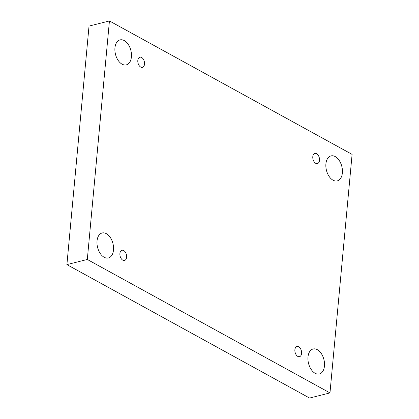 <?xml version="1.0" encoding="UTF-8"?>
<svg xmlns="http://www.w3.org/2000/svg" width="419" height="419" viewBox="0 0 419 419"><rect width="100%" height="100%" fill="white"/><g stroke="black" fill="none" stroke-linecap="round" stroke-linejoin="round"><path stroke-width="0.63" d="M329.973 392.917L87.309 259.471L109.432 20.95L352.096 154.396L329.973 392.917L309.568 398.05L66.904 264.604L87.309 259.471M325.909 163.871A12.874 7.924 75.9 0 0 337.279 180.882A12.874 7.924 75.9 0 0 342.37 172.921A12.874 7.924 75.9 0 0 330.994 155.91A12.874 7.924 75.9 0 0 325.909 163.871M114.947 47.855A12.874 7.924 75.9 0 0 126.318 64.866A12.874 7.924 75.9 0 0 131.409 56.911A12.874 7.924 75.9 0 0 120.038 39.899A12.874 7.924 75.9 0 0 114.947 47.855M307.996 356.957A12.874 7.924 75.9 0 0 319.367 373.968A12.874 7.924 75.9 0 0 324.458 366.007A12.874 7.924 75.9 0 0 313.082 348.996A12.874 7.924 75.9 0 0 307.996 356.957M97.035 240.946A12.874 7.924 75.9 0 0 108.411 257.957A12.874 7.924 75.9 0 0 113.497 249.996A12.874 7.924 75.9 0 0 102.126 232.985A12.874 7.924 75.9 0 0 97.035 240.946M119.902 253.516A5.243 3.232 75.9 0 0 124.532 260.45A5.243 3.232 75.9 0 0 126.386 254.574A5.243 3.232 75.9 0 0 121.976 250.274A5.243 3.232 75.9 0 0 119.902 253.516M294.887 349.75A5.243 3.232 75.9 0 0 299.517 356.679A5.243 3.232 75.9 0 0 301.371 350.803A5.243 3.232 75.9 0 0 296.961 346.503A5.243 3.232 75.9 0 0 294.887 349.75M312.799 156.659A5.243 3.232 75.9 0 0 317.429 163.588A5.243 3.232 75.9 0 0 319.283 157.717A5.243 3.232 75.9 0 0 314.873 153.417A5.243 3.232 75.9 0 0 312.799 156.659M137.814 60.43A5.243 3.232 75.9 0 0 142.444 67.359A5.243 3.232 75.9 0 0 144.298 61.488A5.243 3.232 75.9 0 0 139.888 57.188A5.243 3.232 75.9 0 0 137.814 60.43M66.904 264.604L89.027 26.083L109.432 20.95"/></g></svg>
